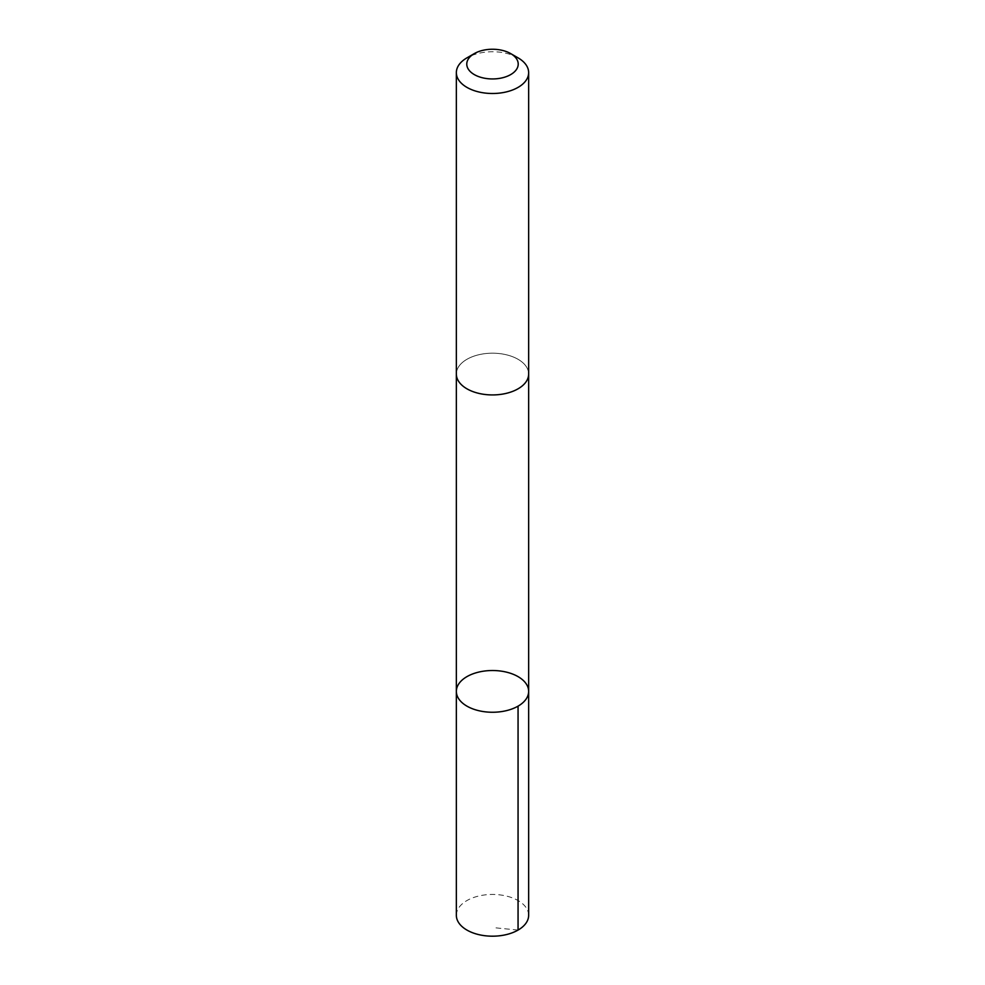 <?xml version="1.0" encoding="UTF-8"?>
<svg xmlns="http://www.w3.org/2000/svg" width="985" height="985" viewBox="0 0 985 985"><rect width="100%" height="100%" fill="white"/><g stroke="black" fill="none" stroke-linecap="round" stroke-linejoin="round"><path stroke-width="0.74" stroke-dasharray="4.92 3.69" d="M528.649 915.311A36.149 20.87 0 0 0 499.875 894.885A36.149 20.87 0 0 0 459.355 906.988A36.149 20.87 0 0 0 456.35 915.311M459.355 365.718A36.149 20.87 0 0 0 456.35 374.054A36.149 20.87 0 0 0 485.137 394.48A36.149 20.87 0 0 0 525.645 382.377A36.149 20.87 0 0 0 528.649 374.054A36.149 20.87 0 0 0 499.863 353.627A36.149 20.87 0 0 0 459.355 365.718M456.35 691.384A36.149 20.87 180 0 1 459.355 683.061A36.149 20.87 180 0 1 499.863 670.957A36.149 20.87 180 0 1 528.649 691.384M528.649 374.522L528.649 374.054A36.149 20.87 0 0 0 492.5 353.184A36.149 20.87 0 0 0 456.35 374.054L456.35 374.522M518.061 57.856A36.149 20.87 0 0 0 466.939 57.856M518.061 930.074L492.5 927.538"/><path stroke-width="1.48" d="M459.355 683.061A36.149 20.87 180 0 1 499.863 670.957A36.149 20.87 180 0 1 528.649 691.384A36.149 20.87 180 0 1 492.5 712.254A36.149 20.87 180 0 1 456.35 691.384A36.149 20.87 180 0 1 459.355 683.061M456.35 915.311A36.149 20.87 0 0 0 485.125 935.75A36.149 20.87 0 0 0 525.645 923.647A36.149 20.87 0 0 0 528.649 915.311L528.649 691.384A36.149 20.87 180 0 1 492.5 712.254A36.149 20.87 180 0 1 456.35 691.384L456.35 915.311M474.314 53.596L466.939 57.856A36.149 20.87 0 0 0 456.35 72.619L456.35 374.054A36.149 20.87 0 0 0 485.125 394.492A36.149 20.87 0 0 0 525.645 382.389A36.149 20.87 0 0 0 528.649 374.054L528.649 72.619A36.149 20.87 0 0 0 518.061 57.856L510.686 53.596A25.721 14.849 0 0 0 474.314 53.596A25.721 14.849 0 0 0 478.02 76.374A25.721 14.849 0 0 0 516.078 70.021A25.721 14.849 0 0 0 510.686 53.596M456.35 72.619A36.149 20.87 0 0 0 485.125 93.058A36.149 20.87 0 0 0 525.645 80.955A36.149 20.87 0 0 0 528.649 72.619M518.061 706.146L518.061 930.074M456.35 374.522L456.35 691.384M528.649 374.522L528.649 691.384"/></g></svg>
